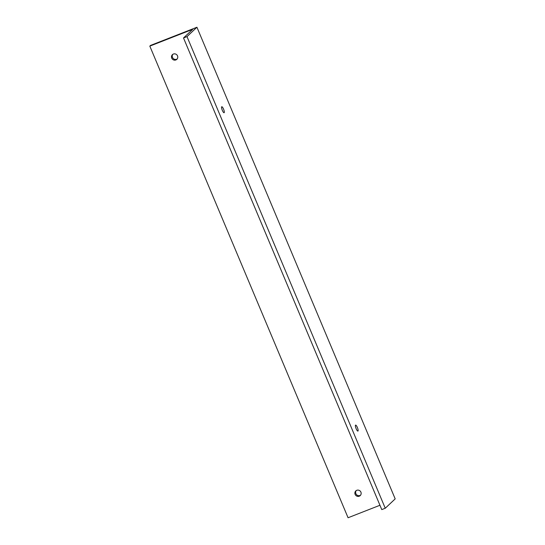 <?xml version="1.0" encoding="UTF-8"?>
<svg xmlns="http://www.w3.org/2000/svg" width="545" height="545" viewBox="0 0 545 545"><rect width="100%" height="100%" fill="white"/><g stroke="black" fill="none" stroke-linecap="round" stroke-linejoin="round"><path stroke-width="0.82" d="M221.699 106.786A3.216 0.797 68.6 0 0 222.251 110.172A3.216 0.797 68.6 0 0 224.104 112.726A3.216 0.797 68.6 0 0 224.172 112.686A3.216 0.797 68.6 0 0 223.62 109.3A3.216 0.797 68.6 0 0 221.767 106.745A3.216 0.797 68.6 0 0 221.699 106.786M355.517 425.141A3.216 0.797 68.6 0 0 356.076 428.527A3.216 0.797 68.6 0 0 357.929 431.081A3.216 0.797 68.6 0 0 357.997 431.041A3.216 0.797 68.6 0 0 357.438 427.655A3.216 0.797 68.6 0 0 355.585 425.1A3.216 0.797 68.6 0 0 355.517 425.141M360.572 495.207A3.216 3.1 46.7 0 1 356.226 490.595M356.784 490.302A3.216 3.1 46.7 0 1 360.225 495.589A3.216 3.1 46.7 0 1 355.401 494.908A3.216 3.1 46.7 0 1 356.784 490.302M177.179 58.949A3.216 3.1 46.7 0 1 172.84 54.33M173.399 54.044A3.216 3.1 46.7 0 1 176.839 59.33A3.216 3.1 46.7 0 1 172.016 58.649A3.216 3.1 46.7 0 1 173.399 54.044M149.814 46.114L192.705 29.314L183.515 37.966L381.772 509.602L385.254 508.24L395.186 498.886L196.929 27.25L150.563 45.412L149.814 46.114L348.071 517.75L379.954 505.263M183.515 37.966L186.996 36.604L385.254 508.24M186.996 36.604L196.929 27.25"/></g></svg>
